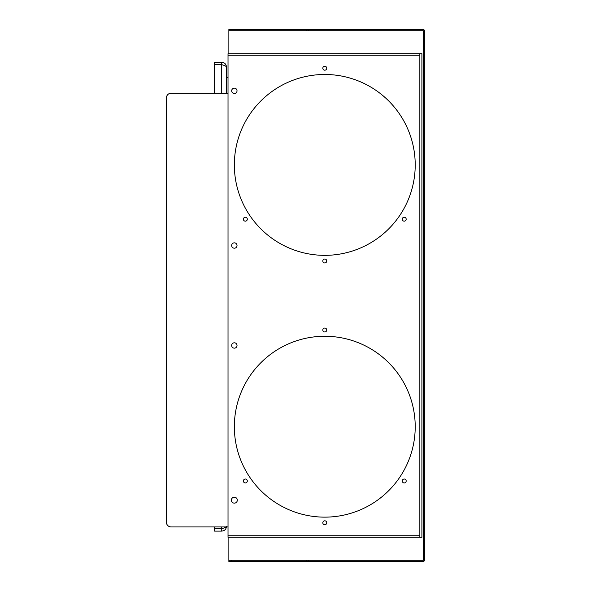 <?xml version="1.0" encoding="UTF-8"?>
<svg xmlns="http://www.w3.org/2000/svg" width="591" height="591" viewBox="0 0 591 591"><rect width="100%" height="100%" fill="white"/><g stroke="black" fill="none" stroke-linecap="round" stroke-linejoin="round"><path stroke-width="0.89" d="M419.846 537.271L228.865 537.263L228.865 560.261L423.415 560.261L423.415 30.739L228.865 30.739L228.865 29.55L306.212 29.55L306.212 30.739M228.865 30.739L228.865 53.737L421.908 53.707L421.908 537.293L419.846 537.293L419.846 53.707L421.908 53.707M306.212 29.55L423.06 29.55A1.544 1.544 0 0 1 424.611 31.094L424.611 559.906A1.544 1.544 0 0 1 423.06 561.45L228.865 561.45L228.865 560.261M423.415 559.906L424.611 559.906M424.611 31.094L423.415 31.094M308.591 561.45L308.591 560.261M306.212 561.45L306.212 560.261M231.244 561.45L231.244 560.261M420.615 537.293L421.427 537.293M228.865 53.707L228.023 53.707L228.023 537.293L228.865 537.293M234.346 497.194A2.977 2.977 0 0 0 231.376 500.171A2.977 2.977 0 0 0 234.346 503.14A2.977 2.977 0 0 0 237.323 500.171A2.977 2.977 0 0 0 234.346 497.194M234.346 342.802A2.674 2.674 0 0 0 231.672 345.476A2.674 2.674 0 0 0 234.346 348.158A2.674 2.674 0 0 0 237.028 345.476A2.674 2.674 0 0 0 234.346 342.802M234.346 242.842A2.674 2.674 0 0 0 231.672 245.524A2.674 2.674 0 0 0 234.346 248.198A2.674 2.674 0 0 0 237.028 245.524A2.674 2.674 0 0 0 234.346 242.842M234.346 88.155A2.674 2.674 0 0 0 231.672 90.829A2.674 2.674 0 0 0 234.346 93.511A2.674 2.674 0 0 0 237.028 90.829A2.674 2.674 0 0 0 234.346 88.155M324.784 74.481A90.438 90.438 0 0 0 234.346 164.919A90.438 90.438 0 0 0 324.784 255.349A90.438 90.438 0 0 0 415.214 164.919A90.438 90.438 0 0 0 324.784 74.481M324.784 336.264A90.438 90.438 0 0 0 234.346 426.702A90.438 90.438 0 0 0 324.784 517.14A90.438 90.438 0 0 0 415.214 426.702A90.438 90.438 0 0 0 324.784 336.264M324.784 520.811A1.965 1.965 0 0 0 322.819 522.776A1.965 1.965 0 0 0 324.784 524.742A1.965 1.965 0 0 0 326.749 522.776A1.965 1.965 0 0 0 324.784 520.811M245.346 479.02A1.965 1.965 0 0 0 243.389 480.985A1.965 1.965 0 0 0 245.346 482.95A1.965 1.965 0 0 0 247.311 480.985A1.965 1.965 0 0 0 245.346 479.02M404.214 479.02A1.965 1.965 0 0 0 402.249 480.985A1.965 1.965 0 0 0 404.214 482.95A1.965 1.965 0 0 0 406.18 480.985A1.965 1.965 0 0 0 404.214 479.02M324.784 328.042A1.965 1.965 0 0 0 322.819 330.007A1.965 1.965 0 0 0 324.784 331.972A1.965 1.965 0 0 0 326.749 330.007A1.965 1.965 0 0 0 324.784 328.042M245.346 217.237A1.965 1.965 0 0 0 243.389 219.202A1.965 1.965 0 0 0 245.346 221.167A1.965 1.965 0 0 0 247.311 219.202A1.965 1.965 0 0 0 245.346 217.237M324.784 259.028A1.965 1.965 0 0 0 322.819 260.993A1.965 1.965 0 0 0 324.784 262.958A1.965 1.965 0 0 0 326.749 260.993A1.965 1.965 0 0 0 324.784 259.028M404.214 217.237A1.965 1.965 0 0 0 402.249 219.202A1.965 1.965 0 0 0 404.214 221.167A1.965 1.965 0 0 0 406.18 219.202A1.965 1.965 0 0 0 404.214 217.237M324.784 66.258A1.965 1.965 0 0 0 322.819 68.224A1.965 1.965 0 0 0 324.784 70.189A1.965 1.965 0 0 0 326.749 68.224A1.965 1.965 0 0 0 324.784 66.258M308.591 29.55L308.591 30.739M228.023 93.208L171.154 93.208A4.758 4.758 0 0 0 166.389 97.973L166.389 522.185A4.758 4.758 0 0 0 171.154 526.943L228.023 526.943M226.486 77.532L228.023 77.532M214.585 93.208L214.585 64.655L221.721 64.655C224.617 65.446 226.205 66.236 226.486 67.034L226.486 93.208M214.585 526.943L214.585 531.11L221.721 531.11C224.617 530.821 226.205 529.24 226.486 526.345C226.205 527.142 224.617 527.933 221.721 528.723L221.721 526.943M214.585 528.723L221.721 528.723L221.721 531.11M214.585 64.655L214.585 62.277L221.721 62.277L221.721 93.208M226.486 67.034C226.205 64.146 224.617 62.557 221.721 62.277M228.023 535.749L419.846 535.749M419.846 55.251L228.023 55.251"/></g></svg>

